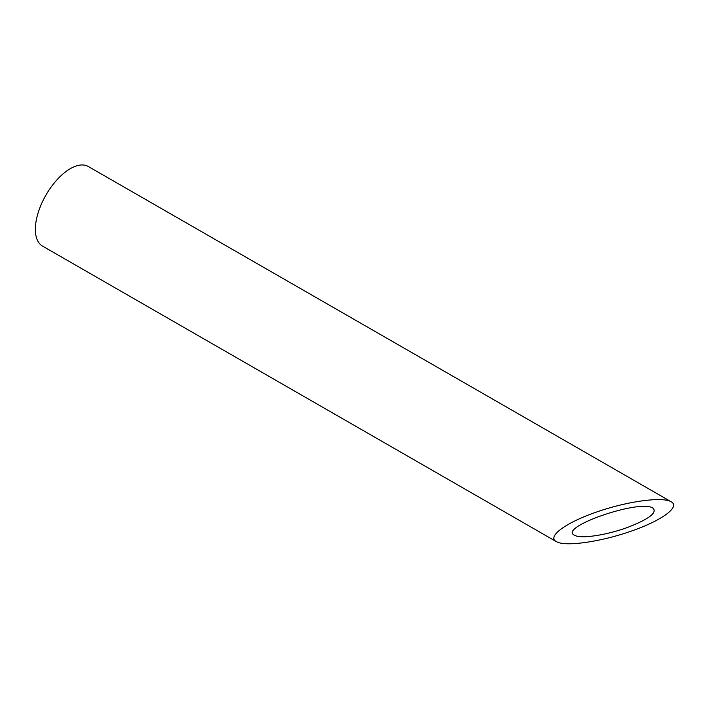 <?xml version="1.0" encoding="UTF-8"?>
<svg xmlns="http://www.w3.org/2000/svg" width="709" height="709" viewBox="0 0 709 709"><rect width="100%" height="100%" fill="white"/><g stroke="black" fill="none" stroke-linecap="round" stroke-linejoin="round"><path stroke-width="1.06" d="M575.416 535.676C582.701 538.813 607.799 534.79 628.085 527.23C649.222 518.935 657.491 512.554 652.883 508.078C639.997 498.923 557.761 527.372 574.441 535.215L575.416 535.676M556.157 541.534L42.513 246.085A45.908 22.466 -60.1 0 1 45.934 195.09A45.908 22.466 -60.1 0 1 88.297 166.5L671.166 501.759C662.366 496.486 627.492 501.263 596.792 511.942C565.959 522.551 546.914 536.421 556.166 541.543L557.593 542.208C568.264 546.816 605.069 540.914 634.803 529.836C663.447 519.484 680.259 506.492 671.166 501.759"/></g></svg>
